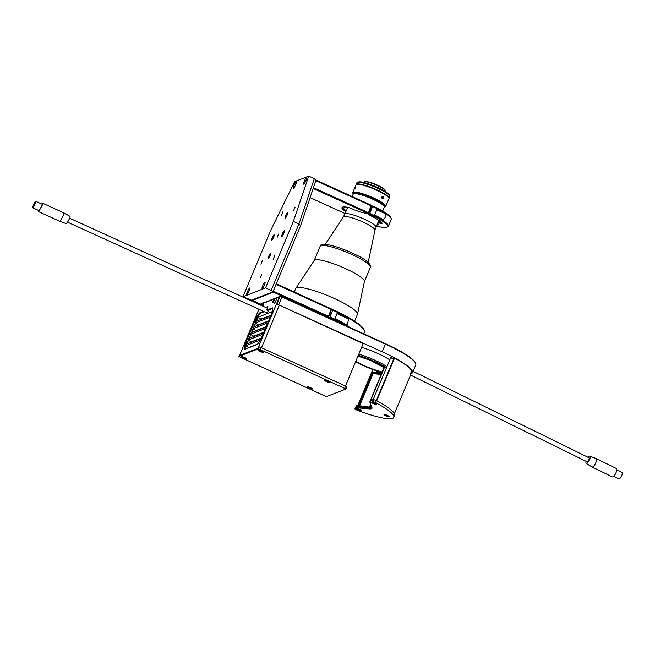 <?xml version="1.0" encoding="UTF-8"?>
<svg xmlns="http://www.w3.org/2000/svg" width="655" height="655" viewBox="0 0 655 655"><rect width="100%" height="100%" fill="white"/><g stroke="black" fill="none" stroke-linecap="round" stroke-linejoin="round"><path stroke-width="0.98" d="M369.224 407.05L359.865 405.805L359.791 405.371L373.407 372.892M361.625 347.371A24.538 4.258 22.7 0 1 389.774 359.873M410.333 373.293A42.821 7.426 -157.3 0 0 394.547 358.089L393.622 357.99A41.036 7.115 22.7 0 1 394.015 358.203M410.841 372.073A42.821 7.426 -157.3 0 0 411.839 371.573M261.46 303.683L260.764 304.035M279.603 297.01L280.528 296.199L282.027 296.625L385.508 343.736A43.271 7.508 22.7 0 1 415.426 362.829L415.671 363.394A43.713 7.582 -157.3 0 0 385.435 344.104L281.961 296.993L279.955 296.428L275.321 298.246M411.152 373.645A43.713 7.582 -157.3 0 0 412.56 372.589L415.786 364.884A43.713 7.582 -157.3 0 0 415.671 363.394M393.86 358.588L390.765 357.589L393.589 359.218M258.692 309.176L257.767 311.895M412.56 372.589A43.713 7.582 -157.3 0 0 382.217 351.8L277.155 304.141L279.619 297.239M363.181 343.646L277.155 304.141M279.038 297.804L279.603 297.583M279.48 296.952L275.722 298.426L279.382 296.993L276.836 303.069A2.677 0.467 -157.3 0 1 277.581 303.118M273.823 299.171L263.089 303.38L273.823 299.171M260.633 305.165L261.009 304.256M260.755 303.977L260.322 305.017L260.936 304.223M274.085 298.729L262.688 303.2M369.977 401.482L384.157 367.291L384.681 366.931L386.532 367.619M384.681 366.931L370.886 399.902M359.104 407.009L358.138 406.477L358.219 405.92L359.701 406.116A1.335 0.712 119 0 1 359.472 404.798L372.359 373.997A1.335 0.712 119 0 1 373.604 372.883L374.095 373.653L381.112 374.578M370.435 408.106L358.138 406.477M372.605 371.893L373.399 371.999M377.599 371.188L377.059 372.482M371.36 406.043L370.493 408.106L370.083 407.492L371.041 405.208M381.161 374.447L373.768 373.473M373.604 372.883L381.39 373.915M370.665 404.233L369.854 406.174A1.335 0.712 119 0 1 368.994 407.205A1.335 0.712 119 0 1 368.601 407.295L370.083 407.492M369.101 407.074L359.701 406.116L369.101 407.074A0.892 0.475 -61 0 0 369.199 407.066M381.726 373.104L372.466 371.876L358.219 405.92M358.056 406.067L358.195 406.092A32.562 5.649 -157.3 0 1 356.541 405.486L354.904 408.925L358.801 410.038A2.898 0.499 -157.3 0 0 361.134 410.57A2.898 0.499 -157.3 0 0 361.208 410.505A2.898 0.499 -157.3 0 0 358.269 408.736L355.518 407.688L356.197 406.067L355.804 407.009M355.518 407.688L368.904 408.851A20.076 3.48 -157.3 0 0 371.475 408.72A20.076 3.48 -157.3 0 0 371.999 408.278A20.076 3.48 -157.3 0 0 371.974 407.647L369.788 401.941L370.902 400.295L372.302 401.056M356.541 405.486L356.033 406.698L369.24 408.04A20.076 3.48 -157.3 0 0 371.811 407.909A20.076 3.48 -157.3 0 0 372.024 407.803M372.556 403.038L372.507 403.152A2.898 0.499 -157.3 0 0 376.617 404.503A2.898 0.499 -157.3 0 0 376.69 404.438A2.898 0.499 -157.3 0 0 375.528 403.48L372.425 401.793L373.186 401.752L374.038 399.73L370.632 399.918L369.788 401.941M384.067 414.451A2.898 0.499 -157.3 0 0 383.994 414.517A2.898 0.499 -157.3 0 0 386.237 415.999A2.898 0.499 -157.3 0 0 389.267 416.817A2.898 0.499 -157.3 0 0 389.34 416.752A2.898 0.499 -157.3 0 0 387.097 415.27A2.898 0.499 -157.3 0 0 384.067 414.451M372.507 403.152L370.222 401.916M355.608 407.5L356.459 405.478M355.739 406.984L355.067 408.605M354.904 408.925L356.688 409.989A43.713 7.582 -157.3 0 0 393.819 417.399A43.713 7.582 -157.3 0 0 375.585 402.579L373.186 401.752M393.819 417.399L394.662 415.376A43.713 7.582 -157.3 0 0 376.428 400.557L374.038 399.73M372.425 401.793L373.104 400.172L370.902 400.295M241.408 356.623A2.898 0.499 -157.3 0 0 241.335 356.688A2.898 0.499 -157.3 0 0 243.578 358.17A2.898 0.499 -157.3 0 0 246.607 358.989A2.898 0.499 -157.3 0 0 246.681 358.932A2.898 0.499 -157.3 0 0 244.438 357.45A2.898 0.499 -157.3 0 0 241.408 356.623M324.258 379.974A2.898 0.499 -157.3 0 0 324.176 380.031A2.898 0.499 -157.3 0 0 326.427 381.521A2.898 0.499 -157.3 0 0 329.457 382.34A2.898 0.499 -157.3 0 0 329.531 382.274A2.898 0.499 -157.3 0 0 327.287 380.792A2.898 0.499 -157.3 0 0 324.258 379.974M307.138 386.679A2.898 0.499 -157.3 0 0 307.064 386.745A2.898 0.499 -157.3 0 0 309.307 388.227A2.898 0.499 -157.3 0 0 312.337 389.045A2.898 0.499 -157.3 0 0 312.419 388.98A2.898 0.499 -157.3 0 0 310.167 387.498A2.898 0.499 -157.3 0 0 307.138 386.679M258.217 350.032A2.898 0.499 -157.3 0 0 258.144 350.098A2.898 0.499 -157.3 0 0 260.387 351.579A2.898 0.499 -157.3 0 0 263.416 352.398A2.898 0.499 -157.3 0 0 263.49 352.341A2.898 0.499 -157.3 0 0 261.247 350.859A2.898 0.499 -157.3 0 0 258.217 350.032M345.955 388.988L259.994 349.508L257.988 348.943L238.788 356.492L324.79 395.923L326.796 396.496L345.955 388.988M344.759 388.096L345.611 386.073L346.847 386.917L345.996 388.882M239.132 355.739L258.75 348.149L259.257 346.929L260.846 347.477L259.994 349.508M345.611 386.073L260.846 347.477M239.845 354.74L239.28 355.599M376.723 400.713L394.547 358.089M376.322 400.5L394.146 357.9M244.921 349.32A8.924 1.547 -65.5 0 1 246.829 342.475L246.026 342.106A8.924 1.547 -65.5 0 0 244.364 349.434A8.924 1.547 -65.5 0 0 244.675 349.418L256.899 344.62A8.924 1.547 -65.5 0 0 262.327 335.72L270.9 315.219A8.924 1.547 -65.5 0 0 272.562 307.899A8.924 1.547 -65.5 0 0 272.251 307.915L266.806 310.052L267.379 308.472A2.456 0.426 -65.5 0 0 267.838 306.458A2.456 0.426 -65.5 0 0 267.756 306.466A2.456 0.426 -65.5 0 0 266.716 307.932M258.913 309.275L258.496 310.257A2.677 0.467 -157.3 0 0 258.43 310.323A2.677 0.467 -157.3 0 0 258.438 310.413M239.517 355.534A2.677 0.467 22.7 0 1 239.583 355.477L257.923 348.288L276.836 303.069M263.474 311.354L260.027 312.713A8.924 1.547 -65.5 0 0 254.598 321.613L246.026 342.106M264.276 311.723L260.829 313.074A8.924 1.547 -65.5 0 0 255.401 321.982L254.598 321.613M272.799 308.374L267.6 310.421L266.806 310.052M345.463 386.008L363.304 343.359M244.921 348.73L246.075 345.971M246.927 343.932L248.45 340.297M249.301 338.258L250.824 334.623M251.676 332.584L253.198 328.949M254.05 326.91L255.573 323.275M256.424 321.237L257.947 317.601M330.84 313.81L329.547 315.816L331.209 312.165L330.84 313.81M363.803 333.853L364.54 332.093A46.841 8.122 -157.3 0 0 364.417 330.488A46.841 8.122 -157.3 0 0 332.822 310.183L332.928 309.602L331.217 310.273L328.032 317.569M334.918 318.649A46.841 8.122 22.7 0 1 346.282 324.61L347.191 325.068L348.656 318.936A46.841 8.122 -157.3 0 0 337.292 312.975L334.918 318.649M332.928 309.602A46.12 7.999 22.7 0 1 364.033 329.588L364.417 330.488M342.409 324.119A46.12 7.999 -157.3 0 0 329.539 317.708L328.892 317.962M329.539 317.708L329.973 316.995A46.841 8.122 22.7 0 1 350.319 327.713M332.822 310.183L329.973 316.995M328.376 316.267L327.942 316.979L273.405 292.146L273.2 291.148L328.376 316.267L331.225 309.455L276.05 284.335L273.2 291.148M273.405 292.146L252.339 300.408L252.077 299.974M252.339 300.408L260.665 304.198M276.05 284.335L276.795 284.041L331.332 308.873L331.225 309.455M327.942 316.979L327.287 317.233M249.645 288.053A3.57 0.622 -65.5 0 0 247.598 291.319A3.57 0.622 -65.5 0 0 246.812 294.537A3.57 0.622 -65.5 0 0 246.935 294.537A3.57 0.622 -65.5 0 0 248.982 291.262A3.57 0.622 -65.5 0 0 249.768 288.044A3.57 0.622 -65.5 0 0 249.645 288.053M271.694 240.442A3.119 0.54 114.5 0 1 271.579 240.451A3.119 0.54 114.5 0 1 272.275 237.634A3.119 0.54 114.5 0 1 274.06 234.768A3.119 0.54 114.5 0 1 274.175 234.768A3.119 0.54 114.5 0 1 273.479 237.577A3.119 0.54 114.5 0 1 271.694 240.442M281.879 236.447A3.119 0.54 114.5 0 1 281.773 236.455A3.119 0.54 114.5 0 1 282.461 233.638A3.119 0.54 114.5 0 1 284.254 230.773A3.119 0.54 114.5 0 1 284.36 230.773A3.119 0.54 114.5 0 1 283.672 233.581A3.119 0.54 114.5 0 1 281.879 236.447M285.261 218.18A3.119 0.54 114.5 0 1 285.154 218.189A3.119 0.54 114.5 0 1 285.842 215.372A3.119 0.54 114.5 0 1 287.635 212.507A3.119 0.54 114.5 0 1 287.741 212.507A3.119 0.54 114.5 0 1 287.054 215.315A3.119 0.54 114.5 0 1 285.261 218.18M268.304 258.709A3.119 0.54 114.5 0 1 268.198 258.717A3.119 0.54 114.5 0 1 268.886 255.9A3.119 0.54 114.5 0 1 270.679 253.035A3.119 0.54 114.5 0 1 270.785 253.035A3.119 0.54 114.5 0 1 270.097 255.843A3.119 0.54 114.5 0 1 268.304 258.709M278.645 233.991L277.229 237.233L278.645 233.991M261.697 274.519L260.281 277.761L261.697 274.519M293.489 210.722L295.086 207.07L293.489 210.722M281.265 215.511L282.862 211.86L281.265 215.511M260.927 264.145L262.516 260.494L260.927 264.145M273.151 259.355L274.74 255.704L273.151 259.355M306.458 177.685A3.57 0.622 -65.5 0 0 304.411 180.96A3.57 0.622 -65.5 0 0 303.625 184.17A3.57 0.622 -65.5 0 0 303.748 184.17A3.57 0.622 -65.5 0 0 305.795 180.895A3.57 0.622 -65.5 0 0 306.581 177.677A3.57 0.622 -65.5 0 0 306.458 177.685M296.273 181.681A3.57 0.622 -65.5 0 0 294.226 184.947A3.57 0.622 -65.5 0 0 293.44 188.165A3.57 0.622 -65.5 0 0 293.563 188.165A3.57 0.622 -65.5 0 0 295.61 184.89A3.57 0.622 -65.5 0 0 296.396 181.672A3.57 0.622 -65.5 0 0 296.273 181.681M264.931 282.059A3.57 0.622 -65.5 0 0 262.884 285.334A3.57 0.622 -65.5 0 0 262.09 288.544A3.57 0.622 -65.5 0 0 262.213 288.544A3.57 0.622 -65.5 0 0 264.268 285.269A3.57 0.622 -65.5 0 0 265.054 282.051A3.57 0.622 -65.5 0 0 264.931 282.059M272.93 291.794L251.536 300.186L242.931 296.781L270.744 230.29L294.693 181.615L308.718 176.121L293.358 221.423L298.958 223.977L300.563 225.738L272.93 291.794L271.145 290.46L298.958 223.977L314.31 178.668L316.062 180.019L300.563 225.738M293.358 221.423L265.545 287.913L271.145 290.46M308.718 176.121L314.31 178.668M242.931 296.781L265.545 287.913M370.771 210.067L369.477 212.073L371.139 208.413L370.771 210.067M372.605 206.497L372.711 205.916A27.297 4.732 22.7 0 1 390.789 217.591L391.174 218.492A28.009 4.855 -157.3 0 0 372.605 206.497L369.756 213.309A28.009 4.855 22.7 0 1 388.399 226.262A28.009 4.855 22.7 0 1 387.67 226.884L386.753 227.236A27.297 4.732 -157.3 0 0 369.322 214.021L369.756 213.309M388.399 226.262L391.248 219.45A28.009 4.855 -157.3 0 0 391.174 218.492M376.404 226.04A27.297 4.732 -157.3 0 0 386.753 227.236M379.548 220.866L379.057 222.053A4.462 0.778 -157.3 0 0 381.546 222.512M372.711 205.916L371.074 207.095L368.118 214.488A22.033 3.824 22.7 0 1 381.939 222.929A5.175 0.901 22.7 0 1 382.086 223.15A5.175 0.901 22.7 0 1 379.016 222.921L377.468 223.494M379.057 222.053L379.016 222.921M380.964 218.467C384.387 222.078 387.744 214.21 383.339 212.793A28.009 4.855 -157.3 0 0 377.002 209.313L374.627 214.987A28.009 4.855 22.7 0 1 380.964 218.467L381.628 218.827M369.322 214.021L368.118 214.488M377.247 224.026A4.462 0.778 -157.3 0 0 377.665 224.026M377.345 223.797A5.175 0.901 22.7 0 1 378.271 224.64A5.175 0.901 22.7 0 1 376.952 224.886A22.033 3.824 22.7 0 1 376.895 224.878M378.181 223.216L379.253 220.653L378.017 222.201M371.205 205.858L315.841 180.657L316.578 180.354L371.311 205.277L368.356 212.67L366.71 213.857A5.175 0.901 22.7 0 0 361.601 212.4L354.085 209.797A5.175 0.901 22.7 0 0 347.772 207.34A22.033 3.824 22.7 0 0 342.532 207.111A22.033 3.824 22.7 0 0 342.696 209.33L343.597 208.904A4.462 0.778 -157.3 0 0 346.323 210.566M310.093 197.622L345.079 213.546M343.081 206.964A21.32 3.701 -157.3 0 0 342.884 207.226A21.32 3.701 -157.3 0 0 343.597 208.904L344.44 206.898M346.004 211.336A5.175 0.901 22.7 0 1 342.696 209.33M367.922 213.383L313.196 188.468M313.467 187.682L368.356 212.67M260.297 318.363L261.574 318.698L260.297 318.363M263.146 312.165L262.688 312.877L262.827 312.288M248.867 347.772L245.772 345.742L260.264 340.06M257.481 344.202L248.965 347.543M261.132 338.365L246.452 344.121L245.772 345.742M251.168 342.27L251.34 341.869L248.147 340.068L262.933 334.271M261.329 337.947L251.34 341.869M263.613 332.65L248.826 338.447L248.147 340.068M253.542 336.596L253.714 336.195L250.521 334.394L265.308 328.597M263.777 332.241L253.714 336.195M265.987 326.976L251.201 332.773L250.521 334.394M255.917 330.922L256.08 330.521L252.895 328.72L267.682 322.923M266.151 326.567L256.08 330.521M268.353 321.302L253.575 327.099L252.895 328.72M258.291 325.248L258.455 324.847L255.27 323.046L270.056 317.249M268.525 320.893L258.455 324.847M270.728 315.628L255.941 321.425L255.27 323.046M260.665 319.575L260.829 319.173L257.636 317.372L272.21 311.657M270.9 315.219L260.829 319.173M268.64 310.011L268.386 310.617A2.456 0.426 114.5 0 1 266.806 313.074A2.456 0.426 114.5 0 1 266.741 312.844M35.239 202.878L34.879 203.394L35.239 202.878M33.913 205.744L33.561 206.251M38.67 210.484L38.686 211.712L60.039 221.439L66.704 223.781L69.995 217.763L70.069 216.396L63.92 212.908L42.567 203.189L41.625 203.983M60.047 221.439L63.846 214.496L63.928 212.916M38.686 211.712L42.493 204.778L42.567 203.189M32.75 207.791L39.144 210.697L42.051 205.408L42.108 204.204L35.706 201.29L32.807 206.579L32.75 207.791L35.657 202.501L35.706 201.29M32.979 206.325C34.592 202.272 35.419 201.077 35.476 202.755C33.864 206.808 33.037 208.003 32.979 206.325L32.938 207.381M35.526 201.699L35.476 202.755M352.177 196.566L353.184 194.158A16.858 2.923 22.7 0 1 363.247 195.485A16.858 2.923 22.7 0 1 379.687 202.829A16.858 2.923 22.7 0 1 384.297 207.176L382.667 211.066M294.275 291.999L295.724 288.527A33.454 5.805 22.7 0 1 295.814 288.356L314.269 260.412A27.207 4.716 22.7 0 1 330.816 262.819A27.207 4.716 22.7 0 1 356.959 274.535A27.207 4.716 22.7 0 1 364.45 281.396L357.515 314.163A33.454 5.805 22.7 0 1 357.458 314.343L354.592 321.196M295.814 288.356A33.454 5.805 22.7 0 1 316.16 291.319A33.454 5.805 22.7 0 1 348.304 305.729A33.454 5.805 22.7 0 1 357.515 314.163M383.232 198.121A1.089 0.819 101.2 0 0 381.963 196.926A1.089 0.819 101.2 0 0 383.232 198.121M381.775 197.81L382.495 198.285L381.808 197.966M382.029 196.819L382.7 196.762L381.898 197.049M382.029 198.391A12.044 2.088 -157.3 0 0 382.389 196.95M384.133 207.57A17.038 2.956 -157.3 0 0 384.46 207.242A17.038 2.956 -157.3 0 0 375.241 200.381A17.038 2.956 -157.3 0 0 357.515 193.888A17.038 2.956 -157.3 0 0 353.02 194.093A17.038 2.956 -157.3 0 0 353.02 194.551M383.306 197.966C382.299 198.981 381.808 198.686 381.84 197.073C382.897 196.066 383.388 196.361 383.306 197.966M384.567 206.988A17.398 3.021 -157.3 0 0 384.673 206.955L385.246 206.734A17.841 3.095 -157.3 0 0 385.713 206.333L388.931 198.637A17.841 3.095 -157.3 0 0 379.278 191.448A17.841 3.095 -157.3 0 0 360.717 184.653A17.841 3.095 -157.3 0 0 356.009 184.866L352.791 192.562A17.841 3.095 -157.3 0 0 352.84 193.176L353.078 193.741A17.398 3.021 -157.3 0 0 353.127 193.839M385.713 206.333A17.841 3.095 -157.3 0 0 376.06 199.145A17.841 3.095 -157.3 0 0 357.491 192.357A17.841 3.095 -157.3 0 0 352.791 192.562M384.673 206.955A17.398 3.021 -157.3 0 0 376.985 200.201A17.398 3.021 -157.3 0 0 357.614 192.938A17.398 3.021 -157.3 0 0 353.078 193.741M382.192 198.375A17.841 3.095 -157.3 0 0 382.815 198.53M384.46 206.767A17.038 2.956 -157.3 0 0 376.633 200.094A17.038 2.956 -157.3 0 0 357.851 193.078A17.038 2.956 -157.3 0 0 353.364 193.757M355.329 187.862C354.576 189.221 354.404 189.287 354.813 188.059C355.501 186.675 355.673 186.609 355.329 187.862M384.96 191.268L385.132 190.851A11.332 1.965 -157.3 0 0 385.099 190.466L384.862 189.901A10.881 1.891 -157.3 0 0 378.172 185.488A10.881 1.891 -157.3 0 0 367.676 181.746A10.881 1.891 -157.3 0 0 365.089 181.631L364.524 181.861A11.332 1.965 -157.3 0 0 364.221 182.106L364.049 182.524M385.099 190.466A11.332 1.965 -157.3 0 0 378.14 185.873A11.332 1.965 -157.3 0 0 367.209 181.975A11.332 1.965 -157.3 0 0 364.524 181.861M389.103 198.228L389.782 196.606A17.841 3.095 -157.3 0 0 389.733 196.001A17.841 3.095 -157.3 0 0 378.77 188.763A17.841 3.095 -157.3 0 0 361.56 182.63A17.841 3.095 -157.3 0 0 357.327 182.442A17.841 3.095 -157.3 0 0 356.86 182.835L356.181 184.456A17.841 3.095 22.7 0 1 360.88 184.251A17.841 3.095 22.7 0 1 379.45 191.039A17.841 3.095 22.7 0 1 389.103 198.228A17.841 3.095 22.7 0 1 388.98 198.416M357.327 182.442L358.465 181.992A16.948 2.939 22.7 0 1 362.485 182.172A16.948 2.939 22.7 0 1 378.836 188.001A16.948 2.939 22.7 0 1 389.25 194.871L389.733 196.001M354.699 188.525L355.378 187.363L354.699 188.525M364.401 281.552A27.207 4.716 -157.3 0 0 349.68 270.589A27.207 4.716 -157.3 0 0 321.368 260.231A27.207 4.716 -157.3 0 0 314.195 260.543M261.468 304.845L260.854 305.263M261.222 305.427L261.607 303.977L261.099 304.673M263.015 306.245A2.456 0.426 -65.5 0 0 263.728 303.666A2.456 0.426 -65.5 0 0 263.637 303.674M274.273 303.109A2.456 0.426 -65.5 0 0 274.322 303.175A2.456 0.426 -65.5 0 0 274.404 303.175A2.456 0.426 -65.5 0 0 275.812 300.923A2.456 0.426 -65.5 0 0 276.353 298.713A2.456 0.426 -65.5 0 0 276.271 298.721M273.749 300.719L274.24 299.024L273.225 300.915L273.241 301.415L273.749 300.719M328.008 381.537L325.699 380.768L328.008 381.537M259.658 350.834L261.967 351.604L259.658 350.834M243.775 357.957L245.158 358.195L243.087 357.278L243.775 357.957L243.938 357.565M372.892 400.688A2.456 0.426 -157.3 0 0 372.433 400.745L371.827 402.211A2.456 0.426 22.7 0 1 374.079 402.694M374.234 403.644L374.955 403.537L372.875 402.768L374.39 403.267M386.434 415.786L387.825 416.023L385.746 415.106L386.434 415.786L386.597 415.385M358.301 409.539L359.685 409.776L357.614 408.851L358.301 409.539L358.465 409.138M308.824 387.334L310.896 388.251L308.824 387.334M358.793 354.142A23.867 4.143 22.7 0 1 386.925 366.685A23.867 4.143 22.7 0 0 358.793 354.142M410.554 375.078L587.077 461.791A2.227 0.721 -63.8 0 0 588.501 460.49A2.227 0.721 -63.8 0 0 589.213 458.058A2.227 0.721 -63.8 0 0 589.042 457.788L412.413 371.017M586.086 461.3A4.061 1.318 -63.8 0 0 585.955 462.938A4.061 1.318 -63.8 0 0 586.233 463.412A4.061 1.318 -63.8 0 0 588.837 461.112A4.061 1.318 -63.8 0 0 590.163 456.633A4.061 1.318 -63.8 0 0 589.811 456.126A4.061 1.318 -63.8 0 0 588.051 457.296M589.811 456.126L596.14 458.541A4.683 1.523 116.2 0 1 596.181 458.557A4.683 1.523 116.2 0 1 596.541 459.13A4.683 1.523 116.2 0 1 595.059 464.231A4.683 1.523 116.2 0 1 592.054 466.966A4.683 1.523 116.2 0 1 592.014 466.95L586.233 463.412M592.054 466.966L612.278 476.906A4.683 1.523 -63.8 0 0 615.282 474.171A4.683 1.523 -63.8 0 0 616.773 469.062A4.683 1.523 -63.8 0 0 616.404 468.497L596.181 458.557M613.653 476.332L618.828 478.879A3.57 1.154 -63.8 0 0 621.112 476.799A3.57 1.154 -63.8 0 0 622.25 472.91A3.57 1.154 -63.8 0 0 621.972 472.476L616.797 469.93M358.285 355.354A23.867 4.143 22.7 0 1 385.238 367.136M381.996 372.458A23.867 4.143 22.7 0 1 355.608 361.765M382.217 351.8L385.508 343.736M278.743 304.698L282.027 296.625M260.805 303.936L260.461 304.747M368.904 408.851L369.24 408.04M375.585 402.579L376.428 400.557M257.988 348.943L258.324 348.132M239.173 355.64L238.838 356.451M244.995 348.149L245.944 345.873M246.722 344.014L248.319 340.199M249.096 338.34L250.693 334.525M251.471 332.666L253.067 328.851M253.845 326.992L255.442 323.177M256.22 321.318L257.816 317.503M239.583 355.477L258.496 310.257M260.829 313.074L260.027 312.713M272.75 308.145L272.251 307.915M261.501 347.78L279.341 305.14M348.656 318.936L337.014 313.63M383.339 212.793L376.789 209.813M325.207 244.381L343.351 216.903A17.161 2.98 22.7 0 1 353.79 218.426A17.161 2.98 22.7 0 1 370.28 225.819A17.161 2.98 22.7 0 1 375.004 230.151L378.795 220.334M343.351 216.903L344.833 214.136A16.858 2.923 22.7 0 1 354.887 215.462A16.858 2.923 22.7 0 1 371.328 222.806A16.858 2.923 22.7 0 1 375.945 227.146M320.18 246.255C319.591 244.7 322.489 244.249 328.867 244.896C337.513 246.804 347.035 250.357 357.433 255.565C368.266 260.453 372.236 266.708 370.386 267.256A27.207 4.716 -157.3 0 0 355.657 256.293A27.207 4.716 -157.3 0 0 327.344 245.936A27.207 4.716 -157.3 0 0 320.18 246.255L314.228 260.477M261.386 305.508L261.975 303.101L260.674 305.181L262.287 303.011A2.456 0.426 114.5 0 1 261.574 305.59M262.197 303.011A2.456 0.426 114.5 0 1 262.287 303.011L263.728 303.666M274.83 298.058A2.456 0.426 114.5 0 1 274.92 298.058A2.456 0.426 114.5 0 1 274.38 300.268A2.456 0.426 114.5 0 1 272.971 302.52A2.456 0.426 114.5 0 1 272.881 302.52A2.456 0.426 114.5 0 1 272.816 302.291M274.609 298.148L272.873 302.282L274.609 298.148M328.843 381.816L324.864 380.49L328.843 381.816M262.811 351.882L258.823 350.556L262.811 351.882M246.002 358.473L242.014 357.147L246.002 358.473M371.925 402.424A2.456 0.426 22.7 0 1 371.827 402.211L372.384 402.931C375.25 404.25 376.568 404.634 376.347 404.102A2.456 0.426 22.7 0 1 376.126 404.176M375.626 403.693L372.408 402.94L375.626 403.693M388.661 416.302L384.673 414.967L388.661 416.302M356.443 408.499A2.456 0.426 22.7 0 1 356.336 408.278A2.456 0.426 22.7 0 1 357 408.253M360.528 410.055L356.541 408.72L360.528 410.055M311.731 388.53L307.752 387.203L311.731 388.53M358.105 355.796A21.631 3.75 22.7 0 1 384.313 367.185M382.201 371.966A21.631 3.75 22.7 0 1 355.788 361.323M373.08 399.779L390.707 357.646M357.581 405.887L372.785 369.535M376.428 372.4L377.01 371M345.996 388.947L346.847 386.917M238.788 356.492L239.132 355.681M394.433 413.624L411.741 372.245M239.525 355.501L258.43 310.323M67.989 222.356L267.027 312.975M69.831 218.295L267.461 308.268M344.833 214.136L347.682 207.324M375.004 230.151L368.184 262.36M353.364 193.282L353.02 194.093M384.804 206.431L384.46 207.242M370.386 267.256L364.434 281.478M274.322 303.175L272.881 302.52C271.956 303.576 273.806 298.352 274.699 298.058L276.353 298.713M324.692 379.957L324.806 380.449C327.582 381.947 329.039 382.438 329.187 381.939L329.219 381.857M258.659 350.024L258.766 350.515C261.541 352.005 262.999 352.505 263.146 352.005L263.179 351.915M241.851 356.615L241.957 357.106C244.733 358.596 246.19 359.096 246.337 358.596L246.37 358.506M384.51 414.443L384.616 414.934C387.392 416.424 388.849 416.924 388.996 416.416L389.037 416.334M356.443 408.04L356.484 408.687C359.259 410.177 360.717 410.677 360.864 410.169L360.905 410.087M307.547 386.753L307.694 387.162C310.462 388.652 311.927 389.152 312.075 388.652M383.429 367.209L370.272 360.299L357.957 356.132"/></g></svg>
